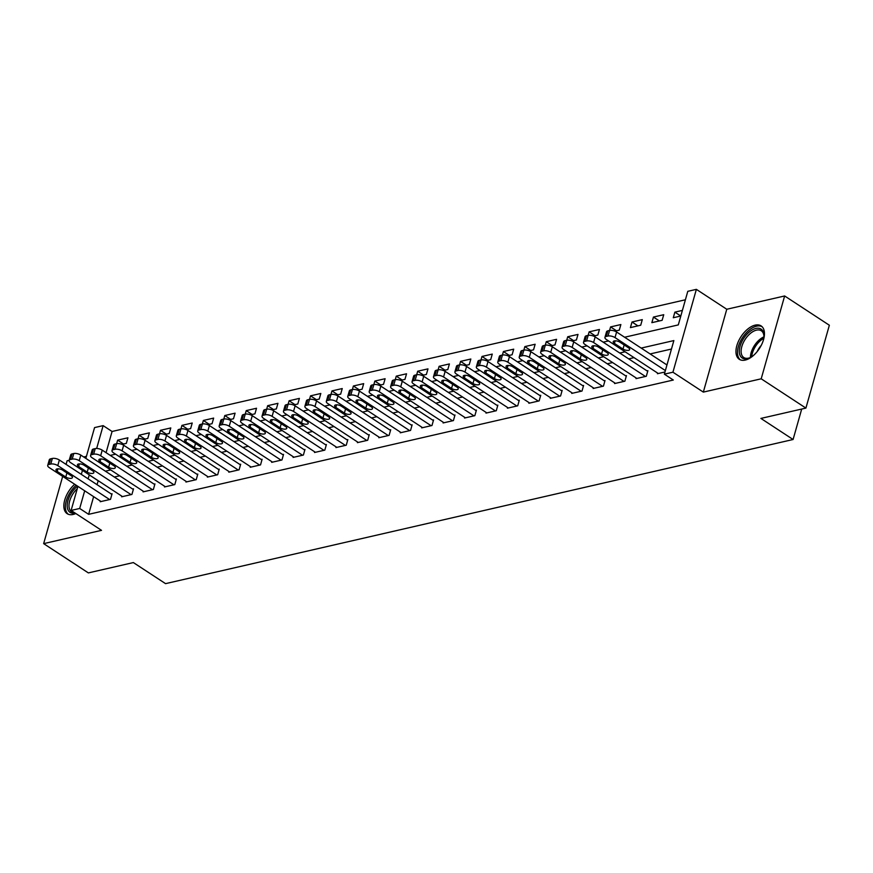 <?xml version="1.0" encoding="UTF-8"?>
<svg xmlns="http://www.w3.org/2000/svg" width="873" height="873" viewBox="0 0 873 873"><rect width="100%" height="100%" fill="white"/><g stroke="black" fill="none" stroke-linecap="round" stroke-linejoin="round"><path stroke-width="1.31" d="M755.145 325.138A19.948 10.945 -56.8 0 0 738.547 341.092A19.948 10.945 -56.8 0 0 739.278 359.294A19.948 10.945 -56.8 0 0 745.258 360.069A19.948 10.945 -56.8 0 0 761.856 344.115A19.948 10.945 -56.8 0 0 761.125 325.924A19.948 10.945 -56.8 0 0 755.145 325.138M74.685 484.253A19.948 10.945 -56.8 0 0 67.166 513.684A19.948 10.945 -56.8 0 0 73.146 514.459A19.948 10.945 -56.8 0 0 75.842 513.531M624.599 337.24L678.299 324.909L687.793 291.32L696.37 289.356L672.93 372.204L664.353 374.168L673.858 340.579L641.175 348.087M726.773 309.26L703.332 392.108L761.201 378.806L805.91 408.084L829.35 325.236L784.641 295.969L726.773 309.26L696.37 289.356M86.416 456.35L83.699 456.983M69.185 460.311L67.09 460.791L66.075 464.392M85.849 458.39L94.557 427.595L103.134 425.631L96.663 448.471M685.403 299.777L112.071 431.48L103.134 425.631M761.201 378.806L784.641 295.969M62.681 476.396L43.65 543.639L101.519 530.348L71.117 510.443L77.926 486.37M805.91 408.084L760.896 418.418L793.088 439.501L165.554 583.644L133.362 562.572L88.359 572.906L43.65 543.639M112.071 431.48L106.07 452.672M121.991 444.379L126.334 443.386L127.927 437.788L117.637 440.145L116.633 443.68A5.118 2.117 15.8 0 1 123.66 445.23L122.078 450.828A5.118 2.117 -164.2 0 0 115.072 449.279L113.359 449.671A5.118 2.117 -164.2 0 0 112.006 450.621A5.118 2.117 -164.2 0 0 113.501 452.803L165.368 486.752M143.423 439.457L147.766 438.453L149.359 432.855L139.069 435.223L138.065 438.759M164.855 434.536L169.198 433.532L170.792 427.934L160.501 430.302L159.497 433.837M186.287 429.614L190.63 428.61L192.224 423.012L181.933 425.38L180.929 428.916A5.118 2.117 15.8 0 1 187.957 430.465L186.375 436.064A5.118 2.117 -164.2 0 0 179.369 434.503L177.656 434.896A5.118 2.117 -164.2 0 0 176.302 435.845A5.118 2.117 -164.2 0 0 177.797 438.028L229.664 471.987M207.719 424.693L212.063 423.689L213.656 418.091L203.365 420.459L202.361 423.994A5.118 2.117 15.8 0 1 209.389 425.544L207.807 431.142A5.118 2.117 -164.2 0 0 200.801 429.581L199.088 429.974A5.118 2.117 -164.2 0 0 197.734 430.924A5.118 2.117 -164.2 0 0 199.23 433.106L251.097 467.066M229.152 419.76L233.495 418.767L235.088 413.169L224.798 415.526L223.794 419.073M250.584 414.839L254.927 413.846L256.52 408.248L246.23 410.605L245.226 414.14M272.016 409.917L276.359 408.924L277.952 403.326L267.662 405.683L266.658 409.219M293.448 404.996L297.791 403.992L299.384 398.394L289.094 400.762L288.09 404.297A5.118 2.117 15.8 0 1 295.118 405.847L293.535 411.445A5.118 2.117 -164.2 0 0 286.53 409.895L284.816 410.288A5.118 2.117 -164.2 0 0 283.463 411.238A5.118 2.117 -164.2 0 0 284.958 413.42L336.825 447.369M314.88 400.074L319.223 399.07L320.817 393.472L310.526 395.84L309.522 399.376A5.118 2.117 15.8 0 1 316.55 400.925L314.967 406.523A5.118 2.117 -164.2 0 0 307.962 404.963L306.248 405.367A5.118 2.117 -164.2 0 0 304.895 406.316A5.118 2.117 -164.2 0 0 306.39 408.488L358.257 442.447M336.312 395.153L340.656 394.149L342.249 388.55L331.958 390.918L330.954 394.454A5.118 2.117 15.8 0 1 337.982 396.004L336.4 401.602A5.118 2.117 -164.2 0 0 329.394 400.041L327.681 400.434A5.118 2.117 -164.2 0 0 326.327 401.384A5.118 2.117 -164.2 0 0 327.822 403.566L379.69 437.526M357.744 390.231L362.088 389.227L363.681 383.629L353.39 385.997L352.386 389.533M379.177 385.299L383.52 384.306L385.113 378.707L374.823 381.065L373.819 384.6M400.609 380.377L404.952 379.384L406.545 373.786L396.255 376.143L395.251 379.679A5.118 2.117 15.8 0 1 402.278 381.228L400.696 386.826A5.118 2.117 -164.2 0 0 393.69 385.277L391.977 385.67A5.118 2.117 -164.2 0 0 390.624 386.619A5.118 2.117 -164.2 0 0 392.119 388.801L443.986 422.75M422.041 375.455L426.384 374.462L427.977 368.864L417.687 371.221L416.683 374.757A5.118 2.117 15.8 0 1 423.711 376.307L422.128 381.905A5.118 2.117 -164.2 0 0 415.122 380.355L413.409 380.748A5.118 2.117 -164.2 0 0 412.056 381.697A5.118 2.117 -164.2 0 0 413.551 383.88L465.418 417.829M443.473 370.534L447.816 369.53L449.409 363.932L439.119 366.3L438.115 369.836A5.118 2.117 15.8 0 1 445.143 371.385L443.56 376.983A5.118 2.117 -164.2 0 0 436.555 375.434L434.841 375.827A5.118 2.117 -164.2 0 0 433.488 376.776A5.118 2.117 -164.2 0 0 434.983 378.947L486.85 412.907M464.905 365.612L469.248 364.608L470.842 359.01L460.551 361.378L459.547 364.914M486.337 360.691L490.681 359.687L492.274 354.089L481.983 356.457L480.979 359.992M507.77 355.758L512.113 354.765L513.706 349.167L503.415 351.535L502.411 355.071M529.202 350.837L533.545 349.844L535.138 344.246L524.848 346.603L523.844 350.138A5.118 2.117 15.8 0 1 530.871 351.688L529.289 357.286A5.118 2.117 -164.2 0 0 522.283 355.737L520.57 356.129A5.118 2.117 -164.2 0 0 519.217 357.079A5.118 2.117 -164.2 0 0 520.712 359.261L572.579 393.21M550.634 345.915L554.977 344.922L556.57 339.324L546.28 341.681L545.276 345.217A5.118 2.117 15.8 0 1 552.303 346.767L550.721 352.365A5.118 2.117 -164.2 0 0 543.715 350.815L542.002 351.208A5.118 2.117 -164.2 0 0 540.649 352.157A5.118 2.117 -164.2 0 0 542.144 354.34L594.011 388.289M572.066 340.994L576.409 339.99L578.002 334.403L567.712 336.76L566.708 340.295M593.498 336.072L597.841 335.068L599.435 329.47L589.144 331.838L588.14 335.374M614.93 331.151L619.273 330.147L620.867 324.549L610.576 326.917L609.572 330.452A5.118 2.117 15.8 0 1 616.6 332.002L615.018 337.6A5.118 2.117 -164.2 0 0 608.012 336.04L606.299 336.432A5.118 2.117 -164.2 0 0 604.945 337.382A5.118 2.117 -164.2 0 0 606.44 339.564L658.307 373.524M630.426 327.593L640.706 325.225L642.299 319.627L632.008 321.995L630.426 327.593M651.858 322.661L662.138 320.304L663.731 314.706L653.44 317.063L651.858 322.661M682.391 310.417L674.873 312.141L673.29 317.739L680.809 316.015M93.629 496.65L88.631 514.328L673.301 380.028L664.353 374.168M671.468 349.036L650.112 353.947M634.038 357.635L628.68 358.868M612.606 362.557L607.248 363.79M591.174 367.478L585.816 368.712M569.742 372.411L564.384 373.633M548.309 377.332L542.951 378.566M526.877 382.254L521.519 383.487M505.445 387.176L500.087 388.409M484.013 392.097L478.655 393.33M462.581 397.019L457.223 398.252M441.149 401.94L435.791 403.173M419.717 406.873L414.359 408.095M398.284 411.794L392.926 413.027M376.852 416.716L371.494 417.949M355.42 421.637L350.062 422.87M333.988 426.559L328.63 427.792M312.556 431.48L307.198 432.713M291.124 436.413L285.766 437.635M269.692 441.334L264.333 442.556M248.259 446.256L242.901 447.489M226.827 451.177L221.469 452.41M205.395 456.099L200.037 457.332M183.963 461.02L178.605 462.254M162.531 465.942L157.173 467.175M141.099 470.874L135.741 472.097M119.666 475.796L114.308 477.029M98.234 480.717L97.023 484.657M100.395 501.08L100.209 501.724L110.5 499.356L112.082 493.758L111.22 493.954M121.827 496.159L121.642 496.802L131.932 494.434L133.514 488.836L132.652 489.033M143.259 491.237L143.074 491.87L153.364 489.513L154.947 483.915L154.084 484.111M164.691 486.316L164.506 486.948L174.796 484.591L176.379 478.993L175.517 479.19M186.124 481.394L185.938 482.027L196.229 479.67L197.811 474.072L196.949 474.268M207.556 476.462L207.37 477.105L217.661 474.737L219.243 469.15L218.381 469.347M228.988 471.54L228.802 472.184L239.093 469.816L240.675 464.218L239.813 464.414M250.42 466.619L250.235 467.262L260.525 464.894L262.107 459.296L261.245 459.493M271.852 461.697L271.667 462.341L281.957 459.973L283.539 454.375L282.677 454.571M293.284 456.775L293.099 457.408L303.389 455.051L304.972 449.453L304.11 449.65M314.716 451.854L314.531 452.487L324.821 450.13L326.404 444.532L325.542 444.728M336.149 446.932L335.963 447.565L346.254 445.208L347.836 439.61L346.974 439.806M357.581 442L357.395 442.644L367.686 440.276L369.268 434.678L368.406 434.885M379.013 437.078L378.827 437.722L389.118 435.354L390.7 429.756L389.838 429.953M400.445 432.157L400.26 432.801L410.55 430.433L412.132 424.835L411.27 425.031M421.877 427.235L421.692 427.879L431.982 425.511L433.565 419.913L432.702 420.109M443.309 422.314L443.124 422.947L453.414 420.59L454.997 414.991L454.135 415.188M464.742 417.392L464.556 418.025L474.847 415.668L476.429 410.07L475.567 410.266M486.174 412.46L485.988 413.104L496.279 410.746L497.861 405.148L496.999 405.345M507.606 407.538L507.42 408.182L517.711 405.814L519.293 400.216L518.431 400.412M529.038 402.617L528.852 403.261L539.143 400.893L540.725 395.294L539.863 395.491M550.47 397.695L550.285 398.339L560.575 395.971L562.157 390.373L561.295 390.569M571.902 392.774L571.717 393.407L582.007 391.049L583.59 385.451L582.728 385.648M593.334 387.852L593.149 388.485L603.439 386.128L605.022 380.53L604.16 380.726M614.767 382.931L614.581 383.563L624.872 381.206L626.454 375.608L625.592 375.805M636.199 377.998L636.013 378.642L646.304 376.274L647.886 370.687L647.024 370.883M657.631 373.077L657.445 373.72L664.975 371.985M793.088 439.501L801.709 409.044M703.332 392.108L672.93 372.204M88.631 514.328L79.683 508.468L71.117 510.443M110.227 455.4L115.585 454.167M131.659 450.479L137.017 449.246M153.091 445.546L158.45 444.324M174.524 440.625L179.882 439.403M195.956 435.703L201.314 434.47M217.388 430.782L222.746 429.549M238.82 425.86L244.178 424.627M260.252 420.939L265.61 419.706M281.684 416.017L287.042 414.784M303.117 411.085L308.475 409.863M324.549 406.163L329.907 404.93M345.981 401.242L351.339 400.009M367.413 396.32L372.771 395.087M388.845 391.399L394.203 390.166M410.277 386.477L415.635 385.244M431.709 381.556L437.067 380.322M453.142 376.623L458.5 375.401M474.574 371.702L479.932 370.468M496.006 366.78L501.364 365.547M517.438 361.859L522.796 360.625M538.87 356.937L544.228 355.704M560.302 352.015L565.66 350.782M581.734 347.083L587.092 345.861M603.167 342.161L608.525 340.939M81.32 474.377L82.455 470.383M89.297 474.857L88.086 478.808M84.692 490.801L79.683 508.468M625.101 351.786L619.743 353.008M603.669 356.708L598.311 357.941M582.236 361.629L576.878 362.862M560.804 366.551L555.446 367.784M539.372 371.472L534.014 372.706M517.94 376.394L512.582 377.627M496.508 381.326L491.15 382.549M475.076 386.248L469.718 387.47M453.644 391.169L448.286 392.403M432.211 396.091L426.853 397.324M410.779 401.013L405.421 402.246M389.347 405.934L383.989 407.167M367.915 410.856L362.557 412.089M346.483 415.788L341.125 417.01M325.051 420.71L319.693 421.943M303.618 425.631L298.26 426.864M282.186 430.553L276.828 431.786M260.754 435.474L255.396 436.707M239.322 440.396L233.964 441.629M217.89 445.328L212.532 446.55M196.458 450.25L191.1 451.472M175.026 455.171L169.668 456.404M153.593 460.093L148.235 461.326M132.161 465.014L126.803 466.247M110.729 469.936L105.371 471.169M98.136 480.739L89.188 474.89M123.551 444.019L117.637 440.145M680.787 316.015L674.873 312.141M659.355 320.948L653.44 317.063M637.923 325.869L632.008 321.995M616.491 330.791L610.576 326.917M595.059 335.712L589.144 331.838M573.626 340.634L567.712 336.76M552.194 345.555L546.28 341.681M530.762 350.477L524.848 346.603M509.33 355.409L503.415 351.535M487.898 360.331L481.983 356.457M466.466 365.252L460.551 361.378M445.034 370.174L439.119 366.3M423.601 375.095L417.687 371.221M402.169 380.017L396.255 376.143M380.737 384.938L374.823 381.065M359.305 389.871L353.39 385.997M337.873 394.792L331.958 390.918M316.441 399.714L310.526 395.84M295.009 404.636L289.094 400.762M273.576 409.557L267.662 405.683M252.144 414.479L246.23 410.605M230.712 419.4L224.798 415.526M209.28 424.333L203.365 420.459M187.848 429.254L181.933 425.38M166.416 434.176L160.501 430.302M144.983 439.097L139.069 435.223M101.072 501.528L49.204 467.568A5.118 2.117 -164.2 0 1 47.709 465.385A5.118 2.117 -164.2 0 1 49.063 464.436L50.776 464.043A5.118 2.117 -164.2 0 1 57.782 465.604L109.638 499.552M111.897 494.402L59.364 460.006L57.782 465.604M57.181 471.431A4.092 1.691 15.8 0 1 55.992 469.685A4.092 1.691 15.8 0 1 58.589 468.845A4.092 1.691 15.8 0 1 62.67 470.165L71.259 475.785A4.092 1.691 15.8 0 1 72.448 477.531A4.092 1.691 15.8 0 1 69.851 478.382A4.092 1.691 15.8 0 1 65.77 477.051L57.181 471.431L57.924 468.823M47.709 465.385L49.303 459.787A5.118 2.117 15.8 0 1 50.645 458.838L52.358 458.445A5.118 2.117 15.8 0 1 59.364 460.006M122.504 496.606L70.637 462.646A5.118 2.117 -164.2 0 1 69.142 460.464A5.118 2.117 -164.2 0 1 70.495 459.514L72.208 459.122A5.118 2.117 -164.2 0 1 79.214 460.682L131.07 494.631M133.329 489.48L80.796 455.084L79.214 460.682M78.614 466.509A4.092 1.691 15.8 0 1 77.424 464.763A4.092 1.691 15.8 0 1 80.021 463.923A4.092 1.691 15.8 0 1 84.103 465.244L92.691 470.863A4.092 1.691 15.8 0 1 93.88 472.609A4.092 1.691 15.8 0 1 91.283 473.45A4.092 1.691 15.8 0 1 87.202 472.129L78.614 466.509L79.356 463.901M69.142 460.464L70.735 454.866A5.118 2.117 15.8 0 1 72.077 453.916L73.79 453.524A5.118 2.117 15.8 0 1 80.796 455.084M143.936 491.674L92.069 457.725A5.118 2.117 -164.2 0 1 90.574 455.542A5.118 2.117 -164.2 0 1 91.927 454.593L93.64 454.2A5.118 2.117 -164.2 0 1 100.646 455.75L152.502 489.709M154.761 484.559L102.228 450.152L100.646 455.75M100.046 461.588A4.092 1.691 15.8 0 1 98.856 459.842A4.092 1.691 15.8 0 1 101.454 458.991A4.092 1.691 15.8 0 1 105.535 460.322L114.123 465.942A4.092 1.691 15.8 0 1 115.312 467.688A4.092 1.691 15.8 0 1 112.715 468.528A4.092 1.691 15.8 0 1 108.634 467.208L100.046 461.588L100.788 458.98M90.574 455.542L92.167 449.944A5.118 2.117 15.8 0 1 93.509 448.995L95.222 448.602A5.118 2.117 15.8 0 1 102.228 450.152M176.193 479.626L123.66 445.23M173.934 484.788L122.078 450.828M121.478 456.655A4.092 1.691 15.8 0 1 120.288 454.92A4.092 1.691 15.8 0 1 122.886 454.069A4.092 1.691 15.8 0 1 126.967 455.4L135.555 461.02A4.092 1.691 15.8 0 1 136.745 462.766A4.092 1.691 15.8 0 1 134.147 463.607A4.092 1.691 15.8 0 1 130.066 462.275L121.478 456.655L122.22 454.058M112.006 450.621L113.599 445.023A5.118 2.117 15.8 0 1 114.941 444.073L116.655 443.68L115.072 449.279M186.8 481.831L134.933 447.882A5.118 2.117 -164.2 0 1 133.438 445.699A5.118 2.117 -164.2 0 1 134.791 444.75L136.504 444.357A5.118 2.117 -164.2 0 1 143.51 445.907L195.366 479.866M197.625 474.705L145.093 440.308L143.51 445.907M142.91 451.734A4.092 1.691 15.8 0 1 141.721 449.988A4.092 1.691 15.8 0 1 144.318 449.148A4.092 1.691 15.8 0 1 148.399 450.479L156.987 456.099A4.092 1.691 15.8 0 1 158.177 457.845A4.092 1.691 15.8 0 1 155.58 458.685A4.092 1.691 15.8 0 1 151.498 457.354L142.91 451.734L143.652 449.137M133.438 445.699L135.031 440.101A5.118 2.117 15.8 0 1 136.374 439.152L138.087 438.759A5.118 2.117 15.8 0 1 145.093 440.308M75.133 513.073A17.264 9.472 123.2 0 1 71.641 492.678A17.264 9.472 123.2 0 1 77.522 486.108M77.271 488.694A15.987 8.774 -56.8 0 0 73.114 493.649A15.987 8.774 -56.8 0 0 71.662 511.894A15.987 8.774 -56.8 0 0 74.609 512.724M76.18 485.235A19.817 10.88 -56.8 0 0 70.473 491.903A19.817 10.88 -56.8 0 0 68.334 514.284M753.126 355.758A17.264 9.472 123.2 0 1 749.711 357.843A17.264 9.472 123.2 0 1 747.353 358.661A17.264 9.472 123.2 0 1 740.053 346.199A17.264 9.472 123.2 0 1 755.909 328.434A17.264 9.472 123.2 0 1 763.962 336.061A17.264 9.472 123.2 0 1 763.428 340.034M763.951 336.651A15.987 8.774 -56.8 0 0 761.278 330.758A15.987 8.774 -56.8 0 0 756.487 330.136A15.987 8.774 -56.8 0 0 743.185 342.914A15.987 8.774 -56.8 0 0 743.774 357.504A15.987 8.774 -56.8 0 0 748.565 358.126A15.987 8.774 -56.8 0 0 750.234 357.592M762.14 326.753A19.817 10.88 -56.8 0 0 756.542 326.186A19.817 10.88 -56.8 0 0 740.206 341.714A19.817 10.88 -56.8 0 0 740.446 359.894M757.207 351.557A12.582 6.908 123.2 0 1 761.201 345.457M208.232 476.909L156.365 442.949A5.118 2.117 -164.2 0 1 154.87 440.778A5.118 2.117 -164.2 0 1 156.223 439.828L157.937 439.435A5.118 2.117 -164.2 0 1 164.942 440.985L216.799 474.945M219.058 469.783L166.525 435.387L164.942 440.985M164.342 446.812A4.092 1.691 15.8 0 1 163.153 445.066A4.092 1.691 15.8 0 1 165.75 444.226A4.092 1.691 15.8 0 1 169.831 445.557L178.419 451.177A4.092 1.691 15.8 0 1 179.609 452.923A4.092 1.691 15.8 0 1 177.012 453.764A4.092 1.691 15.8 0 1 172.93 452.432L164.342 446.812L165.084 444.215M154.87 440.778L156.463 435.18A5.118 2.117 15.8 0 1 157.806 434.23L159.519 433.837A5.118 2.117 15.8 0 1 166.525 435.387M240.49 464.862L187.957 430.465M238.231 470.012L186.375 436.064M185.774 441.891A4.092 1.691 15.8 0 1 184.585 440.145A4.092 1.691 15.8 0 1 187.182 439.305A4.092 1.691 15.8 0 1 191.263 440.636L199.852 446.256A4.092 1.691 15.8 0 1 201.041 447.991A4.092 1.691 15.8 0 1 198.444 448.842A4.092 1.691 15.8 0 1 194.363 447.511L185.774 441.891L186.516 439.283M176.302 435.845L177.896 430.247A5.118 2.117 15.8 0 1 179.238 429.309L180.951 428.905L179.369 434.503M261.922 459.94L209.389 425.544M259.663 465.091L207.807 431.142M207.207 436.969A4.092 1.691 15.8 0 1 206.017 435.223A4.092 1.691 15.8 0 1 208.614 434.383A4.092 1.691 15.8 0 1 212.696 435.703L221.284 441.323A4.092 1.691 15.8 0 1 222.473 443.069A4.092 1.691 15.8 0 1 219.876 443.921A4.092 1.691 15.8 0 1 215.795 442.589L207.207 436.969L207.949 434.361M197.734 430.924L199.317 425.326A5.118 2.117 15.8 0 1 200.67 424.376L202.383 423.983L200.801 429.581M272.529 462.144L220.662 428.185A5.118 2.117 -164.2 0 1 219.167 426.002A5.118 2.117 -164.2 0 1 220.52 425.053L222.233 424.66A5.118 2.117 -164.2 0 1 229.239 426.21L281.095 460.169M283.354 455.019L230.821 420.622L229.239 426.21M228.639 432.048A4.092 1.691 15.8 0 1 227.449 430.302A4.092 1.691 15.8 0 1 230.046 429.461A4.092 1.691 15.8 0 1 234.128 430.782L242.716 436.402A4.092 1.691 15.8 0 1 243.905 438.148A4.092 1.691 15.8 0 1 241.308 438.988A4.092 1.691 15.8 0 1 237.227 437.668L228.639 432.048L229.381 429.44M219.167 426.002L220.749 420.404A5.118 2.117 15.8 0 1 222.102 419.455L223.815 419.062A5.118 2.117 15.8 0 1 230.821 420.622M293.961 457.212L242.094 423.263A5.118 2.117 -164.2 0 1 240.599 421.081A5.118 2.117 -164.2 0 1 241.952 420.131L243.665 419.738A5.118 2.117 -164.2 0 1 250.671 421.288L302.527 455.248M304.786 450.097L252.253 415.69L250.671 421.288M250.071 427.126A4.092 1.691 15.8 0 1 248.881 425.38A4.092 1.691 15.8 0 1 251.479 424.529A4.092 1.691 15.8 0 1 255.56 425.86L264.148 431.48A4.092 1.691 15.8 0 1 265.337 433.226A4.092 1.691 15.8 0 1 262.74 434.067A4.092 1.691 15.8 0 1 258.659 432.746L250.071 427.126L250.813 424.518M240.599 421.081L242.181 415.483A5.118 2.117 15.8 0 1 243.534 414.533L245.248 414.14A5.118 2.117 15.8 0 1 252.253 415.69M315.393 452.29L263.526 418.342A5.118 2.117 -164.2 0 1 262.031 416.159A5.118 2.117 -164.2 0 1 263.384 415.21L265.097 414.817A5.118 2.117 -164.2 0 1 272.103 416.366L323.959 450.326M326.218 445.165L273.686 410.768L272.103 416.366M271.503 422.194A4.092 1.691 15.8 0 1 270.314 420.459A4.092 1.691 15.8 0 1 272.911 419.607A4.092 1.691 15.8 0 1 276.992 420.939L285.58 426.559A4.092 1.691 15.8 0 1 286.77 428.305A4.092 1.691 15.8 0 1 284.172 429.145A4.092 1.691 15.8 0 1 280.091 427.814L271.503 422.194L272.245 419.597M262.031 416.159L263.613 410.561A5.118 2.117 15.8 0 1 264.966 409.612L266.68 409.219A5.118 2.117 15.8 0 1 273.686 410.768M347.65 440.243L295.118 405.847M345.392 445.405L293.535 411.445M292.935 417.272A4.092 1.691 15.8 0 1 291.746 415.526A4.092 1.691 15.8 0 1 294.343 414.686A4.092 1.691 15.8 0 1 298.424 416.017L307.012 421.637A4.092 1.691 15.8 0 1 308.202 423.383A4.092 1.691 15.8 0 1 305.605 424.223A4.092 1.691 15.8 0 1 301.523 422.892L292.935 417.272L293.677 414.675M283.463 411.238L285.045 405.639A5.118 2.117 15.8 0 1 286.399 404.69L288.112 404.297L286.53 409.895M369.083 435.321L316.55 400.925M366.824 440.472L314.967 406.523M314.367 412.351A4.092 1.691 15.8 0 1 313.178 410.605A4.092 1.691 15.8 0 1 315.775 409.764A4.092 1.691 15.8 0 1 319.856 411.096L328.444 416.716A4.092 1.691 15.8 0 1 329.634 418.451A4.092 1.691 15.8 0 1 327.037 419.302A4.092 1.691 15.8 0 1 322.955 417.971L314.367 412.351L315.109 409.743M304.895 406.316L306.478 400.718A5.118 2.117 15.8 0 1 307.831 399.769L309.544 399.376L307.962 404.963M390.515 430.4L337.982 396.004M388.256 435.551L336.4 401.602M335.799 407.429A4.092 1.691 15.8 0 1 334.61 405.683A4.092 1.691 15.8 0 1 337.207 404.843A4.092 1.691 15.8 0 1 341.288 406.163L349.877 411.794A4.092 1.691 15.8 0 1 351.066 413.529A4.092 1.691 15.8 0 1 348.469 414.38A4.092 1.691 15.8 0 1 344.388 413.049L335.799 407.429L336.541 404.821M326.327 401.384L327.91 395.785A5.118 2.117 15.8 0 1 329.263 394.836L330.976 394.443L329.394 400.041M401.122 432.604L349.255 398.645A5.118 2.117 -164.2 0 1 347.76 396.462A5.118 2.117 -164.2 0 1 349.113 395.513L350.826 395.12A5.118 2.117 -164.2 0 1 357.832 396.68L409.688 430.629M411.947 425.478L359.414 391.082L357.832 396.68M357.232 402.508A4.092 1.691 15.8 0 1 356.042 400.762A4.092 1.691 15.8 0 1 358.639 399.921A4.092 1.691 15.8 0 1 362.721 401.242L371.309 406.862A4.092 1.691 15.8 0 1 372.498 408.608A4.092 1.691 15.8 0 1 369.901 409.459A4.092 1.691 15.8 0 1 365.82 408.127L357.232 402.508L357.974 399.899M347.76 396.462L349.342 390.864A5.118 2.117 15.8 0 1 350.695 389.915L352.408 389.522A5.118 2.117 15.8 0 1 359.414 391.082M422.554 427.672L370.687 393.723A5.118 2.117 -164.2 0 1 369.192 391.541A5.118 2.117 -164.2 0 1 370.545 390.591L372.258 390.198A5.118 2.117 -164.2 0 1 379.264 391.748L431.12 425.708M433.379 420.557L380.846 386.15L379.264 391.748M378.664 397.586A4.092 1.691 15.8 0 1 377.474 395.84A4.092 1.691 15.8 0 1 380.071 395A4.092 1.691 15.8 0 1 384.153 396.32L392.741 401.94A4.092 1.691 15.8 0 1 393.93 403.686A4.092 1.691 15.8 0 1 391.333 404.526A4.092 1.691 15.8 0 1 387.252 403.206L378.664 397.586L379.406 394.978M369.192 391.541L370.774 385.942A5.118 2.117 15.8 0 1 372.127 384.993L373.84 384.6A5.118 2.117 15.8 0 1 380.846 386.15M454.811 415.624L402.278 381.228M452.552 420.786L400.696 386.826M400.096 392.664A4.092 1.691 15.8 0 1 398.906 390.918A4.092 1.691 15.8 0 1 401.504 390.067A4.092 1.691 15.8 0 1 405.585 391.399L414.173 397.019A4.092 1.691 15.8 0 1 415.362 398.765A4.092 1.691 15.8 0 1 412.765 399.605A4.092 1.691 15.8 0 1 408.684 398.284L400.096 392.664L400.838 390.056M390.624 386.619L392.206 381.021A5.118 2.117 15.8 0 1 393.559 380.071L395.273 379.679L393.69 385.277M476.243 410.703L423.711 376.307M473.984 415.864L422.128 381.905M421.528 387.732A4.092 1.691 15.8 0 1 420.339 385.997A4.092 1.691 15.8 0 1 422.936 385.146A4.092 1.691 15.8 0 1 427.017 386.477L435.605 392.097A4.092 1.691 15.8 0 1 436.795 393.843A4.092 1.691 15.8 0 1 434.197 394.683A4.092 1.691 15.8 0 1 430.116 393.352L421.528 387.732L422.27 385.135M412.056 381.697L413.638 376.099A5.118 2.117 15.8 0 1 414.991 375.15L416.705 374.757L415.122 380.355M497.675 405.781L445.143 371.385M495.417 410.943L443.56 376.983M442.96 382.811A4.092 1.691 15.8 0 1 441.771 381.065A4.092 1.691 15.8 0 1 444.368 380.224A4.092 1.691 15.8 0 1 448.449 381.556L457.037 387.176A4.092 1.691 15.8 0 1 458.227 388.921A4.092 1.691 15.8 0 1 455.63 389.762A4.092 1.691 15.8 0 1 451.548 388.43L442.96 382.811L443.702 380.213M433.488 376.776L435.07 371.178A5.118 2.117 15.8 0 1 436.424 370.228L438.137 369.836L436.555 375.434M508.282 407.986L456.415 374.026A5.118 2.117 -164.2 0 1 454.92 371.854A5.118 2.117 -164.2 0 1 456.273 370.905L457.987 370.501A5.118 2.117 -164.2 0 1 464.993 372.062L516.849 406.01M519.108 400.86L466.575 366.464L464.993 372.062M464.392 377.889A4.092 1.691 15.8 0 1 463.203 376.143A4.092 1.691 15.8 0 1 465.8 375.303A4.092 1.691 15.8 0 1 469.881 376.634L478.469 382.254A4.092 1.691 15.8 0 1 479.659 383.989A4.092 1.691 15.8 0 1 477.062 384.84A4.092 1.691 15.8 0 1 472.98 383.509L464.392 377.889L465.134 375.281M454.92 371.854L456.503 366.256A5.118 2.117 15.8 0 1 457.856 365.307L459.569 364.903A5.118 2.117 15.8 0 1 466.575 366.464M529.715 403.064L477.847 369.104A5.118 2.117 -164.2 0 1 476.352 366.922A5.118 2.117 -164.2 0 1 477.706 365.973L479.419 365.58A5.118 2.117 -164.2 0 1 486.425 367.14L538.281 401.089M540.54 395.938L488.007 361.542L486.425 367.14M485.825 372.967A4.092 1.691 15.8 0 1 484.635 371.221A4.092 1.691 15.8 0 1 487.232 370.381A4.092 1.691 15.8 0 1 491.313 371.702L499.902 377.322A4.092 1.691 15.8 0 1 501.091 379.068A4.092 1.691 15.8 0 1 498.494 379.919A4.092 1.691 15.8 0 1 494.413 378.587L485.825 372.967L486.567 370.359M476.352 366.922L477.935 361.324A5.118 2.117 15.8 0 1 479.288 360.374L481.001 359.982A5.118 2.117 15.8 0 1 488.007 361.542M551.147 398.143L499.28 364.183A5.118 2.117 -164.2 0 1 497.785 362A5.118 2.117 -164.2 0 1 499.138 361.051L500.851 360.658A5.118 2.117 -164.2 0 1 507.857 362.219L559.713 396.167M561.972 391.017L509.439 356.621L507.857 362.219M507.257 368.046A4.092 1.691 15.8 0 1 506.067 366.3A4.092 1.691 15.8 0 1 508.664 365.46A4.092 1.691 15.8 0 1 512.746 366.78L521.334 372.4A4.092 1.691 15.8 0 1 522.523 374.146A4.092 1.691 15.8 0 1 519.926 374.986A4.092 1.691 15.8 0 1 515.845 373.666L507.257 368.046L507.999 365.438M497.785 362L499.367 356.402A5.118 2.117 15.8 0 1 500.72 355.453L502.433 355.06A5.118 2.117 15.8 0 1 509.439 356.621M583.404 386.095L530.871 351.688M581.145 391.246L529.289 357.286M528.689 363.124A4.092 1.691 15.8 0 1 527.499 361.378A4.092 1.691 15.8 0 1 530.097 360.527A4.092 1.691 15.8 0 1 534.178 361.859L542.766 367.478A4.092 1.691 15.8 0 1 543.955 369.224A4.092 1.691 15.8 0 1 541.358 370.065A4.092 1.691 15.8 0 1 537.277 368.744L528.689 363.124L529.431 360.516M519.217 357.079L520.799 351.481A5.118 2.117 15.8 0 1 522.152 350.531L523.865 350.138L522.283 355.737M604.836 381.163L552.303 346.767M602.577 386.324L550.721 352.365M550.121 358.192A4.092 1.691 15.8 0 1 548.931 356.457A4.092 1.691 15.8 0 1 551.529 355.606A4.092 1.691 15.8 0 1 555.61 356.937L564.198 362.557A4.092 1.691 15.8 0 1 565.388 364.303A4.092 1.691 15.8 0 1 562.79 365.143A4.092 1.691 15.8 0 1 558.709 363.823L550.121 358.192L550.863 355.595M540.649 352.157L542.231 346.559A5.118 2.117 15.8 0 1 543.584 345.61L545.298 345.217L543.715 350.815M615.443 383.367L563.576 349.418A5.118 2.117 -164.2 0 1 562.081 347.236A5.118 2.117 -164.2 0 1 563.434 346.286L565.147 345.894A5.118 2.117 -164.2 0 1 572.153 347.443L624.009 381.403M626.268 376.241L573.736 341.845L572.153 347.443M571.553 353.27A4.092 1.691 15.8 0 1 570.364 351.535A4.092 1.691 15.8 0 1 572.961 350.684A4.092 1.691 15.8 0 1 577.042 352.015L585.63 357.635A4.092 1.691 15.8 0 1 586.82 359.381A4.092 1.691 15.8 0 1 584.223 360.222A4.092 1.691 15.8 0 1 580.141 358.89L571.553 353.27L572.295 350.673M562.081 347.236L563.663 341.638A5.118 2.117 15.8 0 1 565.017 340.688L566.73 340.295A5.118 2.117 15.8 0 1 573.736 341.845M636.875 378.446L585.008 344.486A5.118 2.117 -164.2 0 1 583.513 342.314A5.118 2.117 -164.2 0 1 584.866 341.365L586.58 340.972A5.118 2.117 -164.2 0 1 593.585 342.522L645.442 376.481M647.701 371.32L595.168 336.923L593.585 342.522M592.985 348.349A4.092 1.691 15.8 0 1 591.796 346.603A4.092 1.691 15.8 0 1 594.393 345.763A4.092 1.691 15.8 0 1 598.474 347.094L607.062 352.714A4.092 1.691 15.8 0 1 608.252 354.46A4.092 1.691 15.8 0 1 605.655 355.3A4.092 1.691 15.8 0 1 601.573 353.969L592.985 348.349L593.727 345.752M583.513 342.314L585.096 336.716A5.118 2.117 15.8 0 1 586.449 335.767L588.162 335.374A5.118 2.117 15.8 0 1 595.168 336.923M666.961 364.969L616.6 332.002M665.379 370.567L615.018 337.6M614.417 343.427A4.092 1.691 15.8 0 1 613.228 341.681A4.092 1.691 15.8 0 1 615.825 340.841A4.092 1.691 15.8 0 1 619.906 342.172L628.495 347.792A4.092 1.691 15.8 0 1 629.684 349.527A4.092 1.691 15.8 0 1 627.087 350.379A4.092 1.691 15.8 0 1 623.006 349.047L614.417 343.427L615.159 340.819M604.945 337.382L606.528 331.795A5.118 2.117 15.8 0 1 607.881 330.845L609.594 330.441L608.012 336.04M50.645 458.838L49.063 464.436M52.358 458.445L50.776 464.043M65.77 477.051L66.926 472.959M72.077 453.916L70.495 459.514M73.79 453.524L72.208 459.122M87.202 472.129L88.359 468.037M93.509 448.995L91.927 454.593M95.222 448.602L93.64 454.2M108.634 467.208L109.791 463.105M114.941 444.073L113.359 449.671M130.066 462.275L131.223 458.183M136.374 439.152L134.791 444.75M138.087 438.759L136.504 444.357M151.498 457.354L152.655 453.262M750.42 357.494A15.987 8.774 123.2 0 1 763.93 336.858M763.766 338.342A15.463 8.49 -56.8 0 0 751.718 356.741M157.806 434.23L156.223 439.828M159.519 433.837L157.937 439.435M172.93 452.432L174.087 448.34M179.238 429.309L177.656 434.896M194.363 447.511L195.519 443.419M200.67 424.376L199.088 429.974M215.795 442.589L216.951 438.497M222.102 419.455L220.52 425.053M223.815 419.062L222.233 424.66M237.227 437.668L238.384 433.575M243.534 414.533L241.952 420.131M245.248 414.14L243.665 419.738M258.659 432.746L259.816 428.643M264.966 409.612L263.384 415.21M266.68 409.219L265.097 414.817M280.091 427.814L281.248 423.721M286.399 404.69L284.816 410.288M301.523 422.892L302.68 418.8M307.831 399.769L306.248 405.367M322.955 417.971L324.112 413.878M329.263 394.836L327.681 400.434M344.388 413.049L345.544 408.957M350.695 389.915L349.113 395.513M352.408 389.522L350.826 395.12M365.82 408.127L366.976 404.035M372.127 384.993L370.545 390.591M373.84 384.6L372.258 390.198M387.252 403.206L388.409 399.114M393.559 380.071L391.977 385.67M408.684 398.284L409.841 394.181M414.991 375.15L413.409 380.748M430.116 393.352L431.273 389.26M436.424 370.228L434.841 375.827M451.548 388.43L452.705 384.338M457.856 365.307L456.273 370.905M459.569 364.903L457.987 370.501M472.98 383.509L474.137 379.417M479.288 360.374L477.706 365.973M481.001 359.982L479.419 365.58M494.413 378.587L495.569 374.495M500.72 355.453L499.138 361.051M502.433 355.06L500.851 360.658M515.845 373.666L517.002 369.574M522.152 350.531L520.57 356.129M537.277 368.744L538.434 364.641M543.584 345.61L542.002 351.208M558.709 363.823L559.866 359.72M565.017 340.688L563.434 346.286M566.73 340.295L565.147 345.894M580.141 358.89L581.298 354.798M586.449 335.767L584.866 341.365M588.162 335.374L586.58 340.972M601.573 353.969L602.73 349.877M607.881 330.845L606.299 336.432M623.006 349.047L624.162 344.955"/></g></svg>

